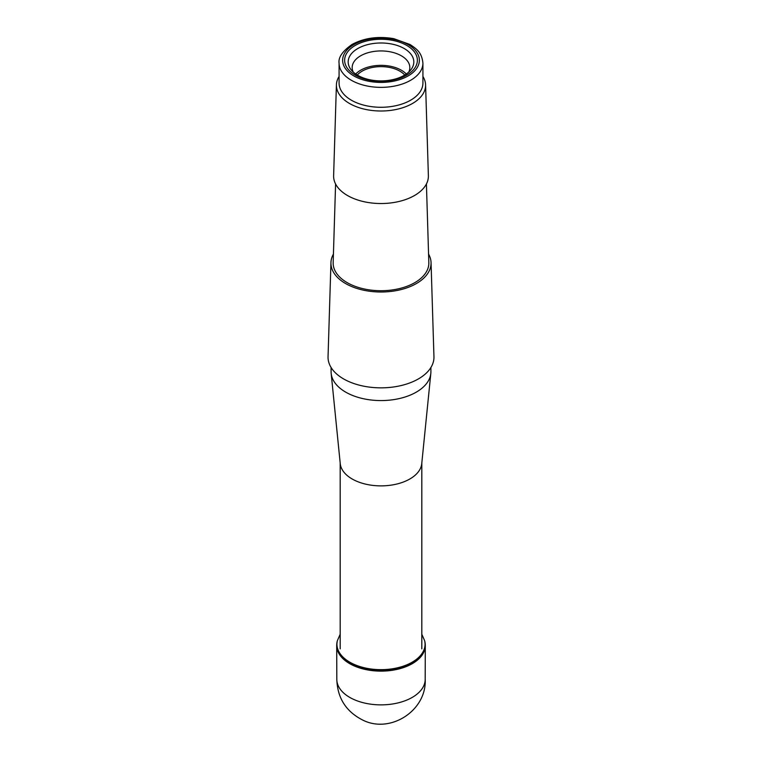 <?xml version="1.0" encoding="UTF-8"?>
<svg xmlns="http://www.w3.org/2000/svg" width="762" height="762" viewBox="0 0 762 762"><rect width="100%" height="100%" fill="white"/><g stroke="black" fill="none" stroke-linecap="round" stroke-linejoin="round"><path stroke-width="1.14" d="M430.901 367.503L430.901 371.761A49.901 28.813 180 0 1 430.825 373.437L421.748 463.687A40.815 23.565 180 0 1 395.516 484.337A40.815 23.565 180 0 1 352.139 478.974A40.815 23.565 180 0 1 340.252 463.687L331.175 373.437A49.901 28.813 180 0 1 331.099 371.761L331.099 367.503M430.825 373.437A49.901 28.813 180 0 1 381 400.574A49.901 28.813 180 0 1 331.175 373.437M357.273 75.038A26.613 15.364 180 0 1 362.179 71.133A26.613 15.364 180 0 1 404.727 75.038M355.702 74.019A28.832 16.65 180 0 1 360.607 70.228A28.832 16.65 180 0 1 406.298 74.019M353.216 72.028A28.832 16.65 180 0 1 352.168 67.589A28.832 16.65 180 0 1 360.607 55.817A28.832 16.65 180 0 1 392.03 52.207A28.832 16.65 180 0 1 409.832 67.589A28.832 16.65 180 0 1 408.784 72.028M357.788 48.539A32.823 18.955 180 0 1 399.612 46.33A32.823 18.955 180 0 1 410.966 69.675A32.823 18.955 180 0 1 381 80.896A32.823 18.955 180 0 1 351.034 69.675A32.823 18.955 180 0 1 357.788 48.539M355.283 45.415A36.376 21.003 180 0 1 416.138 54.835A36.376 21.003 180 0 1 371.589 80.553A36.376 21.003 180 0 1 355.283 45.415M422.92 83.077A41.92 24.203 180 0 1 381 107.28A41.92 24.203 180 0 1 339.08 83.077L339.08 63.16A41.92 24.203 180 0 0 381 87.363A41.92 24.203 180 0 0 422.92 63.16L422.92 83.077M422.92 76.476A44.596 25.746 180 0 1 425.587 84.801A44.596 25.746 180 0 1 381 111.004A44.596 25.746 180 0 1 336.413 84.801A44.596 25.746 180 0 1 339.08 76.476M425.587 84.801L428.377 175.689A47.387 27.356 180 0 1 381 203.53A47.387 27.356 180 0 1 333.623 175.689L336.413 84.801M426.415 183.985L428.835 262.614A47.844 27.622 180 0 1 381 290.722A47.844 27.622 180 0 1 333.165 262.614L335.585 183.985M428.577 254.108A50.063 28.899 180 0 1 431.054 262.585A50.063 28.899 180 0 1 381 292.008A50.063 28.899 180 0 1 330.946 262.585A50.063 28.899 180 0 1 333.423 254.108M431.054 262.585L433.949 356.73A52.959 30.575 180 0 1 381 387.848A52.959 30.575 180 0 1 328.051 356.73L330.946 262.585M353.863 44.606A38.376 22.155 0 0 0 371.065 81.667A38.376 22.155 0 0 0 418.062 54.531A38.376 22.155 0 0 0 353.863 44.606M425.186 679.133C426.968 710.584 390.125 734.254 362.502 719.947C345.91 711.441 337.347 697.83 336.814 679.133A44.186 25.508 0 0 0 349.758 697.401A44.186 25.508 0 0 0 387.534 704.593A44.186 25.508 0 0 0 425.186 679.133L425.301 645.881A44.301 25.575 0 0 0 425.186 643.699M340.185 634.251L337.347 640.747A44.072 25.441 0 0 0 349.844 662.207A44.072 25.441 0 0 0 380.219 669.655A44.072 25.441 0 0 0 424.653 640.747L421.815 634.251M336.814 643.699A44.301 25.575 0 0 0 336.699 645.881L337.175 641.433A44.234 25.537 0 0 0 349.72 662.988A44.234 25.537 0 0 0 380.028 670.465A44.234 25.537 0 0 0 424.825 641.433L424.653 640.747M336.814 679.133L336.699 645.881A44.301 25.575 0 0 0 349.672 663.635A44.301 25.575 0 0 0 380.019 671.122A44.301 25.575 0 0 0 425.301 645.881L424.825 641.433M421.815 648.862L421.815 463.001M340.185 648.862L340.185 463.001M422.92 63.16C421.805 52.245 416.528 48.863 410.042 44.51L393.735 38.652C378.123 36.005 364.246 37.929 352.092 44.425C342.557 51.111 338.214 57.36 339.08 63.16M337.175 641.433L337.347 640.747"/></g></svg>
